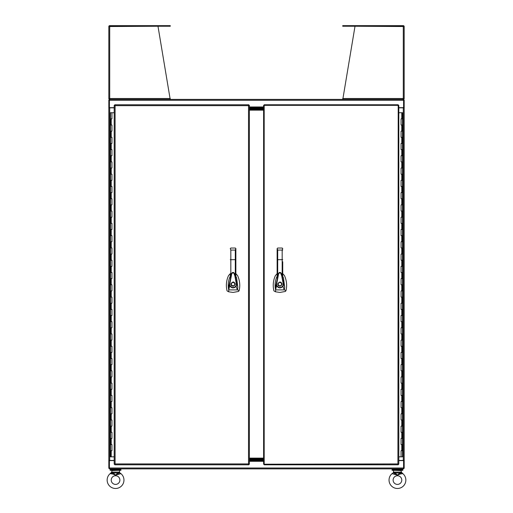 <?xml version="1.0" encoding="UTF-8"?>
<svg xmlns="http://www.w3.org/2000/svg" width="513" height="513" viewBox="0 0 513 513"><rect width="100%" height="100%" fill="white"/><g stroke="black" fill="none" stroke-linecap="round" stroke-linejoin="round"><path stroke-width="0.77" d="M392.073 470.312L392.073 469.639L402.827 469.639L402.827 470.312L392.073 470.312M110.173 470.312L110.173 469.639L120.927 469.639L120.927 470.312L110.173 470.312M392.836 468.869L392.836 469.639M402.057 468.869L402.057 469.639M110.943 468.869L110.943 469.639M120.157 468.869L120.157 469.639M114.546 464.214L115.079 463.919L114.784 464.797L248.811 464.797L248.516 463.919L249.395 464.214L249.395 105.351L248.516 105.646L248.811 104.767L114.784 104.767L115.079 105.646L114.2 105.351L114.2 464.214L115.079 463.919L114.784 464.451M248.516 105.646L115.079 105.646L115.079 463.919L248.516 463.919L248.516 105.646M111.218 450.703L110.5 450.703L111.937 450.703L111.218 450.703L111.218 456.846L110.5 456.846L110.5 112.719L114.2 112.719M111.218 456.846L114.2 456.846M111.937 118.862L110.5 118.862L111.937 118.862L111.937 112.719M111.937 125.012L110.5 125.012L111.937 125.012L111.937 131.155L110.5 131.155L111.937 131.155M111.937 137.298L110.5 137.298L111.937 137.298L111.937 143.441L110.5 143.441L111.937 143.441M111.937 149.591L110.5 149.591L111.937 149.591L111.937 155.734L110.5 155.734L111.937 155.734M111.937 161.877L110.5 161.877L111.937 161.877L111.937 168.027L110.5 168.027L111.937 168.027M111.937 174.17L110.5 174.17L111.937 174.17L111.937 180.313L110.5 180.313L111.937 180.313M111.937 186.463L110.5 186.463L111.937 186.463L111.937 192.606L110.5 192.606L111.937 192.606M111.937 198.749L110.5 198.749L111.937 198.749L111.937 204.899L110.5 204.899L111.937 204.899M111.937 211.042L110.5 211.042L111.937 211.042L111.937 217.185L110.5 217.185L111.937 217.185M111.937 223.335L110.5 223.335L111.937 223.335L111.937 229.478L110.5 229.478L111.937 229.478M111.937 235.621L110.5 235.621L111.937 235.621L111.937 241.764L110.5 241.764L111.937 241.764M111.937 247.914L110.5 247.914L111.937 247.914L111.937 254.057L110.5 254.057L111.937 254.057M111.937 260.2L110.5 260.2L111.937 260.2L111.937 266.35L110.5 266.35L111.937 266.35M111.937 272.493L110.5 272.493L111.937 272.493L111.937 278.636L110.5 278.636L111.937 278.636M111.937 284.786L110.5 284.786L111.937 284.786L111.937 290.929L110.5 290.929L111.937 290.929M111.937 297.072L110.5 297.072L111.937 297.072L111.937 303.221L110.5 303.221L111.937 303.221M111.937 309.365L110.5 309.365L111.937 309.365L111.937 315.508L110.5 315.508L111.937 315.508M111.937 321.657L110.5 321.657L111.937 321.657L111.937 327.801L110.5 327.801L111.937 327.801M111.937 333.944L110.5 333.944L111.937 333.944L111.937 340.093L110.5 340.093L111.937 340.093M111.937 346.237L110.5 346.237L111.937 346.237L111.937 352.38L110.5 352.38L111.937 352.38M111.937 358.523L110.5 358.523L111.937 358.523L111.937 364.672L110.5 364.672L111.937 364.672M111.937 370.816L110.5 370.816L111.937 370.816L111.937 376.959L110.5 376.959L111.937 376.959M111.937 383.108L110.5 383.108L111.937 383.108L111.937 389.252L110.5 389.252L111.937 389.252M111.937 395.395L110.5 395.395L111.937 395.395L111.937 401.544L110.5 401.544L111.937 401.544M111.937 407.688L110.5 407.688L111.937 407.688L111.937 413.831L110.5 413.831L111.937 413.831M111.937 419.98L110.5 419.98L111.937 419.98L111.937 426.123L110.5 426.123L111.937 426.123M111.937 432.267L110.5 432.267L111.937 432.267L111.937 438.416L110.5 438.416L111.937 438.416M111.937 444.559L110.5 444.559L111.937 444.559L111.937 450.703M114.2 107.659L109.404 107.659L109.404 99.394L403.59 99.394L403.59 107.659L398.8 107.659M249.395 107.255L263.605 107.255M398.8 460.603L403.59 460.603L403.59 468.869L109.404 468.869L109.404 460.603L114.2 460.603M263.605 461.007L249.395 461.007M403.59 99.977L404.173 99.977L404.173 107.839L398.8 107.839M109.41 107.839L108.827 107.659L108.827 99.977L109.404 99.977M398.8 460.424L404.173 460.424L404.173 468.286L403.59 468.286M109.404 468.286L108.827 468.286L108.827 107.659M109.41 460.424L108.827 460.603M404.173 460.424L404.173 107.839M404.173 107.659L403.59 107.839M404.173 460.603L403.59 460.424M108.827 460.424L114.2 460.424M114.2 107.839L108.827 107.839M109.41 98.515L109.006 99.047L109.705 99.394L109.468 98.695M109.41 26.529L157.985 26.234L170.207 99.394L170.278 99.047L170.207 99.394L110.058 99.394L109.705 99.047L109.705 26.234L170.271 26.234L170.271 25.65L168.918 25.65L168.918 26.234M108.871 26.234L108.871 26.234A0.879 0.879 0 0 1 109.705 25.65L168.918 25.65M109.006 99.047A0.879 0.879 0 0 1 108.827 98.515L170.278 98.515M108.827 26.529L108.827 98.515M403.532 98.695L403.295 99.394L403.994 99.047L403.59 98.515M404.173 26.529L355.015 26.234L342.793 99.394L402.942 99.394L403.295 98.515L404.173 98.515L404.173 26.529L403.59 26.529M342.722 98.515L403.295 98.515L403.295 26.234L342.729 26.234L342.729 25.65L403.295 25.65A0.879 0.879 0 0 1 404.129 26.234M404.173 98.515A0.879 0.879 0 0 1 403.994 99.047M342.793 99.394L342.722 99.047M398.216 464.451L397.921 463.919L398.8 464.214L398.8 105.351L397.921 105.646L398.216 104.767L264.189 104.767L264.189 105.351L263.605 105.351L263.605 464.214L264.189 464.214L264.189 464.797L398.216 464.797L397.921 463.919L398.454 464.214M398.454 105.351L264.189 105.351L264.189 464.214L397.921 463.919L398.216 105.114M401.782 118.862L402.5 118.862L401.063 118.862L401.782 118.862L401.782 112.719L402.5 112.719L402.5 456.846L398.8 456.846M401.782 112.719L398.8 112.719M401.063 450.703L402.5 450.703L401.063 450.703L401.063 456.846M401.063 444.559L402.5 444.559L401.063 444.559L401.063 438.416L402.5 438.416L401.063 438.416M401.063 432.267L402.5 432.267L401.063 432.267L401.063 426.123L402.5 426.123L401.063 426.123M401.063 419.98L402.5 419.98L401.063 419.98L401.063 413.831L402.5 413.831L401.063 413.831M401.063 407.688L402.5 407.688L401.063 407.688L401.063 401.544L402.5 401.544L401.063 401.544M401.063 395.395L402.5 395.395L401.063 395.395L401.063 389.252L402.5 389.252L401.063 389.252M401.063 383.108L402.5 383.108L401.063 383.108L401.063 376.959L402.5 376.959L401.063 376.959M401.063 370.816L402.5 370.816L401.063 370.816L401.063 364.672L402.5 364.672L401.063 364.672M401.063 358.523L402.5 358.523L401.063 358.523L401.063 352.38L402.5 352.38L401.063 352.38M401.063 346.237L402.5 346.237L401.063 346.237L401.063 340.093L402.5 340.093L401.063 340.093M401.063 333.944L402.5 333.944L401.063 333.944L401.063 327.801L402.5 327.801L401.063 327.801M401.063 321.657L402.5 321.657L401.063 321.657L401.063 315.508L402.5 315.508L401.063 315.508M401.063 309.365L402.5 309.365L401.063 309.365L401.063 303.221L402.5 303.221L401.063 303.221M401.063 297.072L402.5 297.072L401.063 297.072L401.063 290.929L402.5 290.929L401.063 290.929M401.063 284.786L402.5 284.786L401.063 284.786L401.063 278.636L402.5 278.636L401.063 278.636M401.063 272.493L402.5 272.493L401.063 272.493L401.063 266.35L402.5 266.35L401.063 266.35M401.063 260.2L402.5 260.2L401.063 260.2L401.063 254.057L402.5 254.057L401.063 254.057M401.063 247.914L402.5 247.914L401.063 247.914L401.063 241.764L402.5 241.764L401.063 241.764M401.063 235.621L402.5 235.621L401.063 235.621L401.063 229.478L402.5 229.478L401.063 229.478M401.063 223.335L402.5 223.335L401.063 223.335L401.063 217.185L402.5 217.185L401.063 217.185M401.063 211.042L402.5 211.042L401.063 211.042L401.063 204.899L402.5 204.899L401.063 204.899M401.063 198.749L402.5 198.749L401.063 198.749L401.063 192.606L402.5 192.606L401.063 192.606M401.063 186.463L402.5 186.463L401.063 186.463L401.063 180.313L402.5 180.313L401.063 180.313M401.063 174.17L402.5 174.17L401.063 174.17L401.063 168.027L402.5 168.027L401.063 168.027M401.063 161.877L402.5 161.877L401.063 161.877L401.063 155.734L402.5 155.734L401.063 155.734M401.063 149.591L402.5 149.591L401.063 149.591L401.063 143.441L402.5 143.441L401.063 143.441M401.063 137.298L402.5 137.298L401.063 137.298L401.063 131.155L402.5 131.155L401.063 131.155M401.063 125.012L402.5 125.012L401.063 125.012L401.063 118.862M263.605 458.885L249.395 458.885L263.605 458.885M249.395 458.115L263.605 458.115M263.605 110.148L249.395 110.148M249.395 109.378L263.605 109.378L249.395 109.378M230.273 273.641L228.529 275.603C226.278 280.534 225.791 285.632 227.067 290.903L228.651 291.801L233.069 292.429L238.59 291.435L239.154 290.544C240.315 285.484 239.795 280.502 237.602 275.603L235.865 273.641M233.069 281.983C235.839 283.413 235.839 284.85 233.069 286.286C230.292 284.85 230.292 283.413 233.069 281.983L233.486 282.022M235.178 284.542L235.082 283.381M234.281 282.355L233.819 282.118M233.069 285.978C230.69 284.747 230.69 283.516 233.069 282.291C235.448 283.516 235.448 284.747 233.069 285.978M230.273 276.244L230.196 276.385C228.497 280.072 227.894 283.933 228.381 287.966L231.729 273.294C232.607 272.121 233.498 272.114 234.39 273.301L234.576 273.788C233.486 272.198 232.543 272.037 231.729 273.294L230.273 277.988L230.273 276.52M234.39 273.301L237.833 287.242L236.628 278.04L235.865 276.238M235.865 276.565L235.865 277.995L234.582 273.807M228.381 287.966L228.721 289.896L229.728 285.863L229.349 284.253L229.715 284.273L231.478 275.186C231.658 273.378 232.415 272.653 233.755 273.025L234.877 275.943L236.422 284.247L236.788 284.234L236.089 286.382L237.416 289.896L239.154 290.544M237.833 287.242L237.416 289.896L228.721 289.896L228.651 291.801M235.307 276.077L235.307 259.655L235.865 259.693L235.865 248.581L235.865 277.995M230.273 277.988L230.273 273.955M235.852 248.465L235.307 248.029L235.865 248.574L235.307 250.068L235.307 259.655L230.273 259.693M235.807 286.171L236.089 286.382C233.813 288.537 231.69 288.364 229.728 285.863L230.048 285.709C231.799 287.953 233.723 288.101 235.807 286.171L236.422 284.247M229.715 284.273L230.048 285.709M235.307 248.029L235.865 248.581L235.307 248.029L230.824 248.029L230.273 248.574L230.824 248.029L230.273 248.581L230.824 248.029L230.273 248.581L230.824 250.068L230.824 276.065M230.953 283.721L230.914 284.119M230.914 284.144L231.049 284.882M231.235 285.26L231.934 285.959M249.395 107.839L263.605 107.839M263.605 108.609L249.395 108.609L263.605 108.609M277.135 273.641L275.398 275.603C273.147 280.534 272.659 285.632 273.929 290.903L275.519 291.801L279.931 292.429L285.459 291.435L286.023 290.544C287.177 285.484 286.664 280.502 284.471 275.603L282.727 273.641M279.931 281.983C282.708 283.413 282.708 284.85 279.931 286.286C277.161 284.85 277.161 283.413 279.931 281.983M282.047 284.542L281.945 283.368M281.143 282.355L280.771 282.15M279.931 285.978C277.552 284.747 277.552 283.516 279.931 282.291C282.31 283.516 282.31 284.747 279.931 285.978M277.135 276.244L277.065 276.385C275.359 280.072 274.756 283.933 275.25 287.966L278.597 273.294C279.476 272.121 280.361 272.114 281.259 273.301L281.438 273.788C280.354 272.198 279.405 272.037 278.597 273.294L277.135 277.988L277.135 276.52M281.259 273.301L284.696 287.242L283.49 278.04L282.727 276.238M282.727 276.565L282.727 277.995L281.445 273.807M275.25 287.966L275.584 289.896L276.597 285.863L276.212 284.253L276.584 284.273L278.347 275.186C278.527 273.378 279.284 272.653 280.624 273.025L281.746 275.943L283.285 284.247L283.657 284.234L282.958 286.382L284.279 289.896L286.023 290.544M284.696 287.242L284.279 289.896L275.584 289.896L275.519 291.801M282.727 261.726L282.727 277.995M277.693 276.065L277.693 250.068L277.135 248.574L277.135 259.693L277.135 248.574L277.693 248.029L277.135 248.581L277.693 248.029L277.135 248.581L277.693 248.029L282.176 248.029L282.727 248.574L282.176 250.068L282.176 259.655L277.135 259.693L277.135 277.988M282.727 259.693L282.176 259.655L282.176 276.077M282.676 286.171L282.958 286.382C280.675 288.537 278.559 288.364 276.597 285.863L276.917 285.709C278.668 287.953 280.585 288.101 282.676 286.171L283.285 284.247M276.584 284.273L276.917 285.709M277.693 248.029L282.176 248.029L282.714 248.465M282.362 250.184L282.727 250.081M277.822 283.721L277.783 284.119M277.783 284.144L277.924 284.895M278.104 285.26L278.892 286.01M263.605 460.424L249.395 460.424M249.395 459.654L263.605 459.654L249.395 459.654M394.798 473.39L394.843 472.569L393.253 472.845L394.798 473.39L394.535 474.006L397.447 475.109L400.358 474.006L397.447 475.109L392.022 473.659L393.253 472.845L392.022 473.659A8.4 8.4 0 0 0 397.447 488.479A8.4 8.4 0 0 0 402.872 473.659L401.48 472.659M400.057 472.569L399.845 472.96L395.048 472.96L397.447 475.109L399.845 472.96L400.358 474.006L402.872 473.659L401.288 472.114L400.076 472.114L400.057 472.569L401.647 472.845L400.98 470.312M401.775 480.078A4.328 4.328 0 0 0 397.447 475.743A4.328 4.328 0 0 0 393.118 480.078A4.328 4.328 0 0 0 397.447 484.407A4.328 4.328 0 0 0 401.775 480.078M401.288 470.62L393.913 470.312M393.606 470.62L393.42 472.659M395.048 472.96L394.824 472.114L393.606 472.114L393.253 472.845M400.358 474.006L400.095 473.39L401.647 472.845M112.578 473.986L110.128 473.659A8.4 8.4 0 0 0 115.553 488.479A8.4 8.4 0 0 0 120.978 473.659L115.553 475.109L118.465 474.006L118.202 473.39L118.465 474.006M111.225 480.078A4.328 4.328 0 0 0 115.553 484.407A4.328 4.328 0 0 0 119.882 480.078A4.328 4.328 0 0 0 115.553 475.743A4.328 4.328 0 0 0 111.225 480.078M112.905 473.39L112.642 474.006L115.553 475.109L113.155 472.96L112.905 473.39L111.52 472.659M120.818 473.653L119.747 472.845L118.202 473.39L118.176 472.114L111.712 472.114L112.02 470.312M111.712 470.62L119.087 470.312M119.394 470.62L119.747 472.845L120.978 473.659M113.514 474.301L113.014 474.127M119.946 473.685L120.311 473.659M118.176 472.114L119.394 472.114L119.58 472.659M112.924 472.114L113.155 472.96L117.952 472.96L115.553 475.109M112.943 472.569L110.128 473.659L111.712 472.114L111.353 472.845M118.157 472.569L119.747 472.845M111.218 118.862L111.218 125.012M111.218 131.155L111.218 137.298M111.218 143.441L111.218 149.591M111.218 155.734L111.218 161.877M111.218 168.027L111.218 174.17M111.218 180.313L111.218 186.463M111.218 192.606L111.218 198.749M111.218 204.899L111.218 211.042M111.218 217.185L111.218 223.335M111.218 229.478L111.218 235.621M111.218 241.764L111.218 247.914M111.218 254.057L111.218 260.2M111.218 266.35L111.218 272.493M111.218 278.636L111.218 284.786M111.218 290.929L111.218 297.072M111.218 303.221L111.218 309.365M111.218 315.508L111.218 321.657M111.218 327.801L111.218 333.944M111.218 340.093L111.218 346.237M111.218 352.38L111.218 358.523M111.218 364.672L111.218 370.816M111.218 376.959L111.218 383.108M111.218 389.252L111.218 395.395M111.218 401.544L111.218 407.688M111.218 413.831L111.218 419.98M111.218 426.123L111.218 432.267M111.218 438.416L111.218 444.559M109.404 100.272L403.59 100.272M249.395 106.961L263.605 106.961M403.59 467.991L109.404 467.991M263.605 461.302L249.395 461.302M109.705 107.659L109.705 460.424M403.295 460.424L403.295 107.659M344.082 26.234L344.082 25.65M401.782 450.703L401.782 444.559M401.782 438.416L401.782 432.267M401.782 426.123L401.782 419.98M401.782 413.831L401.782 407.688M401.782 401.544L401.782 395.395M401.782 389.252L401.782 383.108M401.782 376.959L401.782 370.816M401.782 364.672L401.782 358.523M401.782 352.38L401.782 346.237M401.782 340.093L401.782 333.944M401.782 327.801L401.782 321.657M401.782 315.508L401.782 309.365M401.782 303.221L401.782 297.072M401.782 290.929L401.782 284.786M401.782 278.636L401.782 272.493M401.782 266.35L401.782 260.2M401.782 254.057L401.782 247.914M401.782 241.764L401.782 235.621M401.782 229.478L401.782 223.335M401.782 217.185L401.782 211.042M401.782 204.899L401.782 198.749M401.782 192.606L401.782 186.463M401.782 180.313L401.782 174.17M401.782 168.027L401.782 161.877M401.782 155.734L401.782 149.591M401.782 143.441L401.782 137.298M401.782 131.155L401.782 125.012M235.307 250.068L230.824 250.068M282.176 250.068L277.693 250.068M394.824 472.114L400.076 472.114"/></g></svg>
